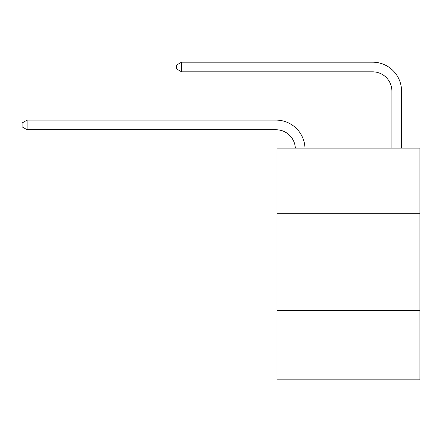 <?xml version="1.0" encoding="UTF-8"?>
<svg xmlns="http://www.w3.org/2000/svg" width="442" height="442" viewBox="0 0 442 442"><rect width="100%" height="100%" fill="white"/><g stroke="black" fill="none" stroke-linecap="round" stroke-linejoin="round"><path stroke-width="0.66" d="M419.9 213.757L419.9 148.103L277.001 148.103L277.001 213.757L419.9 213.757L419.9 379.833L277.001 379.833L277.001 213.757M419.9 310.312L277.001 310.312M391.899 148.103L391.899 91.135A19.31 19.31 174.8 0 0 372.589 71.825L181.607 71.825L176.585 68.93L176.585 65.068L181.607 62.167L372.589 62.167A28.968 28.968 -5.2 0 1 401.557 91.135L401.557 148.103M391.899 91.135A19.31 19.31 174.8 0 0 372.589 71.825A19.31 19.31 174.8 0 1 391.899 91.135A19.31 19.31 174.8 0 0 372.589 71.825A19.31 19.31 174.8 0 1 391.899 91.135A19.31 19.31 174.8 0 0 372.589 71.825A19.31 19.31 174.8 0 1 391.899 91.135A19.31 19.31 174.8 0 0 372.589 71.825A19.31 19.31 174.8 0 1 391.899 91.135A19.31 19.31 174.8 0 0 372.589 71.825A19.31 19.31 174.8 0 1 391.899 91.135A19.31 19.31 174.8 0 0 372.589 71.825A19.31 19.31 174.8 0 1 391.899 91.135A19.31 19.31 174.8 0 0 372.589 71.825A19.31 19.31 174.8 0 1 391.899 91.135A19.31 19.31 174.8 0 0 372.589 71.825A19.31 19.31 174.8 0 1 391.899 91.135A19.31 19.31 174.8 0 0 372.589 71.825A19.31 19.31 174.8 0 1 391.899 91.135A19.31 19.31 174.8 0 0 372.589 71.825A19.31 19.31 174.8 0 1 391.899 91.135A19.31 19.31 174.8 0 0 372.589 71.825A19.31 19.31 174.8 0 1 391.899 91.135A19.31 19.31 174.8 0 0 372.589 71.825A19.31 19.31 174.8 0 1 391.899 91.135A19.31 19.31 174.8 0 0 372.589 71.825A19.31 19.31 174.8 0 1 391.899 91.135A19.31 19.31 174.8 0 0 372.589 71.825A19.31 19.31 174.8 0 1 391.899 91.135A19.31 19.31 174.8 0 0 372.589 71.825A19.31 19.31 174.8 0 1 391.899 91.135M181.607 62.167L372.589 62.167L181.607 62.167L372.589 62.167L181.607 62.167L372.589 62.167L181.607 62.167L372.589 62.167L181.607 62.167L372.589 62.167L181.607 62.167L372.589 62.167L181.607 62.167L372.589 62.167L181.607 62.167L372.589 62.167L181.607 62.167L372.589 62.167L181.607 62.167L372.589 62.167L181.607 62.167L372.589 62.167L181.607 62.167L372.589 62.167L181.607 62.167L372.589 62.167L181.607 62.167L372.589 62.167L181.607 62.167L372.589 62.167L181.607 62.167L181.607 71.825M295.322 148.103A19.31 19.31 -99.6 0 0 276.035 129.755L27.122 129.755L22.1 126.86L22.1 122.998L27.122 120.102L276.035 120.102A28.968 28.968 80.4 0 1 304.986 148.103M27.122 120.102L27.122 129.755"/></g></svg>
